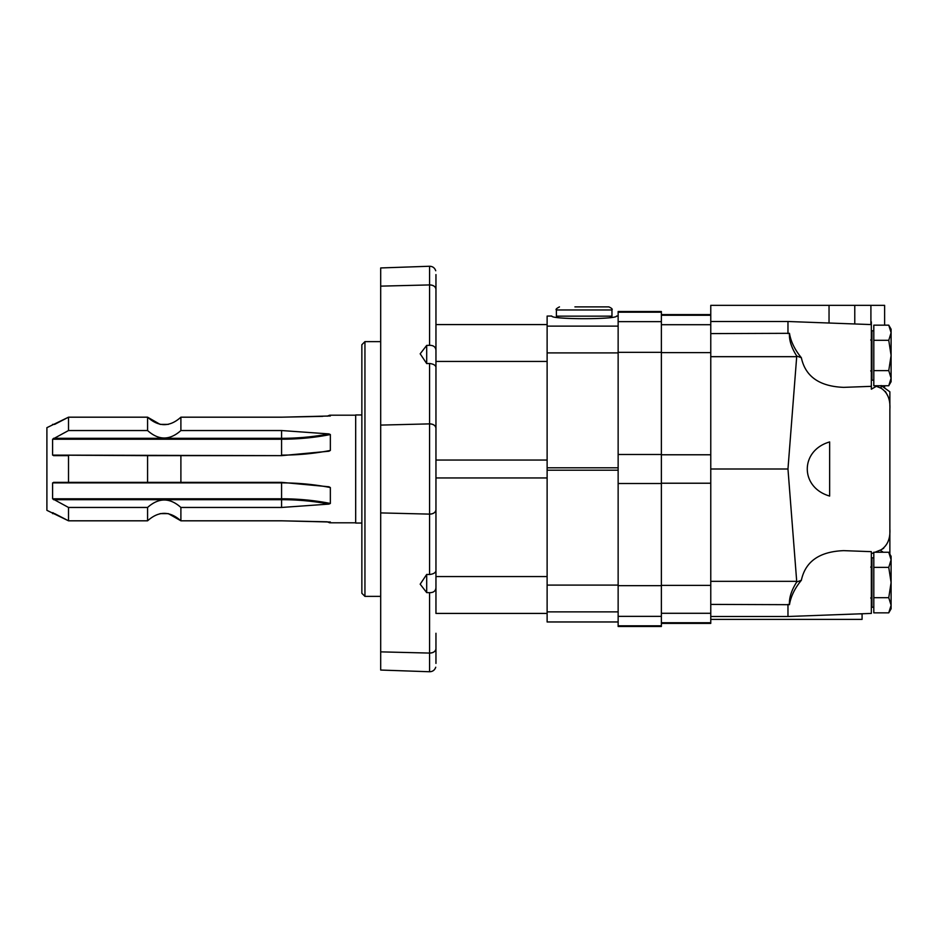 <?xml version="1.0" encoding="UTF-8"?>
<svg xmlns="http://www.w3.org/2000/svg" width="938" height="938" viewBox="0 0 938 938"><rect width="100%" height="100%" fill="white"/><g stroke="black" fill="none" stroke-linecap="round" stroke-linejoin="round"><path stroke-width="1.41" d="M53.536 455.645L68.509 455.645L53.536 455.645L68.509 455.645L68.509 482.355L52.598 482.882L52.598 498.781L68.509 507.458L68.509 520.813L46.9 510.331L46.9 427.669L68.509 417.187L68.509 430.542L147.583 430.542C158.663 440.485 169.766 440.485 180.893 430.542L281.576 430.542L328.957 433.907L330.352 434.54L330.352 450.439L328.957 451.225L281.576 455.645L52.598 455.118L147.583 455.645L147.583 482.355L180.893 482.355L180.893 455.645L281.576 455.645M330.211 416.038A131.883 131.883 0 0 0 330.352 415.98L281.576 417.187L322.766 416.355M180.893 430.542L180.893 417.187L281.576 417.187M330.352 450.439L330.352 434.54A131.883 65.941 180 0 1 281.576 439.219L281.576 455.118A131.883 65.941 180 0 0 330.352 450.439M53.536 482.355L281.576 482.355L329.004 486.775M328.957 486.775L330.352 487.561L330.352 503.46L328.957 504.093L281.576 507.458L281.576 498.781L52.598 498.781M52.598 513.614L54.65 513.614L68.509 520.813L147.583 520.813C158.663 510.87 169.766 510.87 180.893 520.813L180.893 507.458L281.576 507.458M160.152 513.614L168.301 513.614L180.893 520.813L281.576 520.813L330.352 522.02A131.883 131.883 0 0 0 330.211 521.962M355.678 522.806L329.742 522.806L327.139 521.798L281.576 520.813M68.509 507.458L147.583 507.458L147.583 520.813M52.598 424.386L54.65 424.386L68.509 417.187L147.583 417.187L147.583 430.542M53.536 513.039L52.716 512.664M68.509 430.542L52.598 439.219L52.598 455.118M361.857 414.959L355.678 414.959L355.678 523.041L361.857 523.041M180.893 417.187C169.813 427.13 158.71 427.13 147.583 417.187L160.152 424.386L168.312 424.386M180.893 455.645L147.583 455.645M180.893 507.458C169.813 497.515 158.71 497.515 147.583 507.458M180.893 482.355L147.583 482.355M888.755 597.694L891.1 605.268L891.1 608.785L888.755 612.842L891.1 605.268L888.755 612.842L873.806 612.842L873.806 552.236L888.755 552.236L891.1 559.81L888.755 567.384L891.1 582.533L888.755 597.694L873.806 597.694M873.806 557.829L871.953 557.829L871.953 607.238L873.806 607.238M888.755 567.384L873.806 567.384M888.755 612.842L891.1 605.268L891.1 556.293L888.755 552.236M888.755 325.158L891.1 332.732L891.1 329.215L888.755 325.158L873.806 325.158L873.806 385.764L888.755 385.764L891.1 378.19L888.755 385.764L891.1 378.19L891.1 355.467L888.755 370.616L873.806 370.616M873.806 330.762L871.953 330.762L871.953 380.171L873.806 380.171M888.755 340.306L891.1 355.467L891.1 332.732L888.755 340.306L873.806 340.306M888.755 370.616L891.1 378.19L891.1 381.707L888.755 385.764L891.1 381.707M885.402 391.486L888.063 396.434M883.725 548.214L881.145 549.762C887.547 545.482 890.443 538.541 889.869 528.95L889.869 554.147M871.343 321.828L871.343 389.2L876.35 386.304L881.145 388.238C887.536 392.494 890.443 399.436 889.869 409.05L889.869 544.005M854.776 323.973L854.776 305.342L710.77 305.342L710.77 604.4L789.479 604.682C788.999 597.916 791.426 590.342 796.749 581.959L787.967 469L796.749 356.041L801.357 357.718C805.379 376.548 819.507 386.433 843.743 387.359L871.343 386.339M796.749 581.959L801.357 580.282C805.379 561.452 819.507 551.567 843.743 550.641L871.343 551.661L871.343 613.417L787.967 616.5L787.967 604.4L789.479 604.682C790.804 596.486 794.756 588.349 801.357 580.282M871.343 553.701L873.806 552.716M875.013 552.236L881.145 549.762L881.145 552.236M829.649 441.939C799.821 450.521 799.821 487.479 829.649 496.061L829.649 441.939M884.616 305.342L884.616 325.158L884.616 305.342L870.91 305.342L870.91 324.571M884.616 385.764L884.616 388.039L884.616 385.764M862.081 613.757L862.081 619.373L710.77 619.373M871.953 559.06L871.343 559.505L871.953 559.06M854.776 305.342L870.91 305.342M801.357 357.718C794.744 349.639 790.793 341.502 789.479 333.318C789.01 340.107 791.438 347.681 796.749 356.041M710.77 333.6L789.479 333.318M881.145 385.541L889.646 391.65M889.869 391.803L889.869 406.33M882.47 551.497L881.462 552.236M710.77 604.4L710.77 623.395L661.372 623.395M787.967 469L710.77 469M710.77 321.5L787.967 321.5L787.967 333.6M661.372 625.81L661.372 311.522L618.142 311.522L618.142 626.478L661.372 626.478L661.372 625.81L618.142 625.81M618.142 316.071L616.571 316.071C616.712 319.577 551.638 319.577 551.779 316.071L547.124 316.071L547.124 621.988L618.142 621.988M551.755 316.012L547.124 316.071M559.47 306.89C556.492 308.45 555.46 309.481 556.386 309.974L611.963 309.974C612.749 309.223 611.717 308.203 608.879 306.89L574.912 306.89M611.963 309.974L611.963 316.153L556.386 316.153L556.386 309.974M435.959 570.703C435.607 572.755 433.473 574.021 429.569 574.513L429.569 514.118L380.687 512.91L429.569 514.118A6.179 4.362 180 0 0 435.959 509.756C435.56 512.465 433.426 513.93 429.569 514.118L429.569 423.882L380.687 425.09L429.569 423.882L429.569 363.487C433.473 363.979 435.607 365.245 435.959 367.297M435.959 509.756L435.959 477.958L547.124 477.958L547.124 576.565L435.959 576.565L435.959 428.244A6.179 4.362 180 0 0 429.569 423.882C433.426 424.07 435.56 425.535 435.959 428.244L435.959 289.303A6.179 4.362 180 0 0 429.569 284.929L380.687 286.137L429.569 284.929C433.426 285.129 435.56 286.582 435.959 289.303L435.959 324.583L547.124 324.583M435.959 663.412C435.713 668.489 435.713 668.489 435.959 663.412C435.713 668.489 435.713 668.489 435.959 663.412L435.959 648.697A6.179 4.362 180 0 1 429.569 653.071L429.569 592.675C433.473 592.71 435.607 591.069 435.959 587.751M435.959 350.249C435.607 346.931 433.473 345.29 429.569 345.325L429.569 266.251L380.687 267.951L380.687 651.863L429.569 653.071L380.687 651.863L380.687 670.049L429.569 671.749L429.569 653.071C433.426 652.871 435.56 651.418 435.959 648.697L435.959 633.267M435.959 304.733L435.959 274.588C435.713 269.511 435.713 269.511 435.959 274.588M435.959 428.244L435.959 460.042L547.124 460.042L547.124 361.435L435.959 361.435M435.959 502.967L435.959 435.033M429.569 363.487L426.696 363.569L426.696 345.395L429.569 345.325M426.696 345.395L420.177 353.814L426.696 363.569M429.569 592.675L426.696 592.605L426.696 574.431L429.569 574.513M426.696 574.431L420.177 584.186L426.696 592.605M435.959 576.565L435.959 613.417L547.124 613.417M364.941 596.369L364.941 341.631L361.857 344.715L361.857 593.285L364.941 596.369L380.687 596.369M53.536 438.316L281.576 438.316L281.576 439.219L52.598 439.219M328.957 433.907A131.519 65.754 180 0 1 281.576 438.316L281.576 430.542M328.957 504.093A131.519 65.754 180 0 0 281.576 499.684L53.536 499.684M52.598 482.882L281.576 482.882L281.576 498.781A131.883 65.941 180 0 1 330.352 503.46M330.352 487.561A131.883 65.941 180 0 0 281.576 482.882L281.576 482.355M881.145 385.764L881.145 388.238M862.081 613.886L858.575 613.886M796.69 581.326L710.77 581.326M829.04 305.342L829.04 323.024M796.69 356.675L710.77 356.675M710.77 454.778L661.372 454.778M710.77 352.618L661.372 352.618M710.77 483.222L661.372 483.222M710.77 585.382L661.372 585.382M710.77 613.288L661.372 613.288M710.77 622.738L661.372 622.738M710.77 315.262L661.372 315.262M710.77 324.712L661.372 324.712M661.372 454.496L618.142 454.496M661.372 352.336L618.142 352.336M661.372 483.504L618.142 483.504M661.372 585.664L618.142 585.664M661.372 616.36L618.142 616.36M661.372 312.19L618.142 312.19M661.372 321.64L618.142 321.64M618.142 467.792L547.124 467.792M618.142 352.899L547.124 352.899M618.142 470.208L547.124 470.208M618.142 585.101L547.124 585.101M618.142 611.881L547.124 611.881M618.142 621.929L547.124 621.929M618.142 326.119L547.124 326.119M327.139 416.202L329.742 415.194L355.678 415.194M870.722 597.975L871.953 599.206L870.722 597.975M870.722 567.103L871.953 565.86M870.722 370.897L871.953 372.14M870.722 340.025L871.953 338.794M871.343 324.583L787.967 321.5M710.77 616.5L787.967 616.5M710.77 314.605L661.372 314.605M618.142 316.012L616.594 316.012M558.087 316.153L558.087 317.642M610.263 316.153L610.263 317.642M435.736 667.235C434.716 670.154 432.664 671.667 429.569 671.749M435.736 270.765C434.716 267.846 432.664 266.333 429.569 266.251M364.941 341.631L380.687 341.631"/></g></svg>
